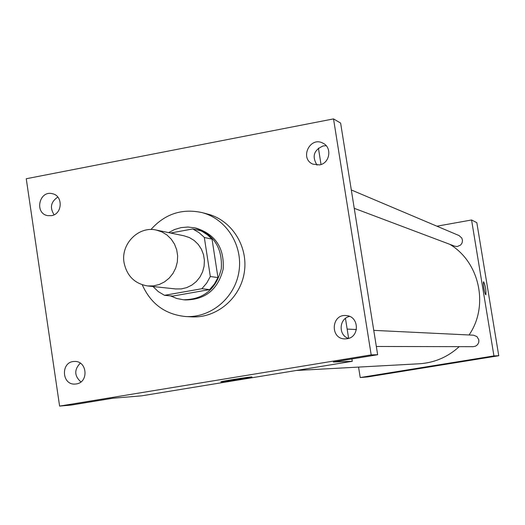 <?xml version="1.0" encoding="UTF-8"?>
<svg xmlns="http://www.w3.org/2000/svg" width="525" height="525" viewBox="0 0 525 525"><rect width="100%" height="100%" fill="white"/><g stroke="black" fill="none" stroke-linecap="round" stroke-linejoin="round"><path stroke-width="0.79" d="M124.051 262.618C120.632 243.981 138.6 225.77 156.312 230.068L161.871 231.899L166.911 234.951L171.189 239.085L174.497 244.105L176.689 249.775L177.647 255.826L177.332 261.975L175.757 267.927L172.994 273.4L169.181 278.132L164.496 281.905L159.16 284.53L153.431 285.902L147.584 285.948C134.695 283.717 126.853 275.94 124.051 262.618M156.312 230.068L184.026 235.804L189.335 237.543L194.145 240.45L198.227 244.387L201.39 249.158L203.483 254.559L204.402 260.315L204.107 266.162L202.604 271.819L199.973 277.023L196.337 281.518L191.868 285.101L186.775 287.602L181.309 288.908L175.724 288.947L147.584 285.948M192.734 228.952L200.602 230.711L202.427 231.597L207.559 234.911L212.041 239.137L217.954 277.574L214.39 284.032L209.639 289.59L172.771 296.087L164.502 295.312L201.889 288.724L206.706 283.073L210.322 276.517L204.33 237.503L203.628 236.729L198.962 232.588L192.734 228.952L170.625 233.028M152.992 286.525L158.32 291.637L164.502 295.312M170.448 295.87L176.741 298.482L183.428 299.768C203.523 299.552 216.143 289.242 221.301 268.846C222.613 247.852 213.734 234.183 194.663 227.843L187.95 227.03L181.197 227.588L174.687 229.471L168.637 232.621M194.663 227.843L196.619 228.29C215.624 234.603 224.47 248.22 223.158 269.135C218.026 289.459 205.446 299.729 185.417 299.946L183.428 299.768M209.639 289.59L201.889 288.724M212.041 239.137L204.33 237.503M217.954 277.574L210.322 276.517M150.905 229.537C164.876 213.964 181.834 208.294 201.79 212.533C226.275 218.689 243.187 245.378 238.954 271.609C234.983 297.872 210.735 318.13 185.535 316.522C165.244 314.468 150.819 303.896 142.268 284.806M201.79 212.533L207.5 214.01C231.735 220.106 248.482 246.501 244.289 272.442C240.365 298.417 216.366 318.452 191.428 316.857L185.535 316.522M347.064 338.743L344.977 338.894C329.858 339.084 331.203 313.786 346.205 315.577C359.179 316.043 359.966 337.214 347.064 338.743M76.315 383.933L75.233 384.051C61.372 385.357 60.592 361.259 74.491 361.482C87.248 360.609 89.033 382.403 76.315 383.933M51.496 215.644L47.742 215.637C34.191 213.524 39.093 190.142 52.343 193.705C63.276 195.615 62.567 214.128 51.496 215.644M319.469 164.909L312.952 164.161C299.237 158.622 309.973 135.982 322.921 143.174C332.397 147.427 329.858 163.465 319.469 164.909M333.526 118.899L26.25 178.743L59.601 406.101L371.188 354.88L333.526 118.899L340.613 123.06L377.652 354.736L371.188 354.88M57.809 197.072C50.859 201.764 49.619 207.664 54.095 214.777M80.279 363.149C74.064 369.659 74.274 375.92 80.903 381.931M59.601 406.101L71.321 405.057L112.79 398.245L141.704 395.83L352.268 361.305L333.309 362.02L377.652 354.736M221.498 381.846L220.913 381.859C218.512 381.721 251.193 376.537 251.882 376.943C253.969 377.081 225.835 381.623 221.498 381.846M349.624 316.418C338.986 318.419 338.093 335.298 348.462 338.415M326.209 145.753L323.256 145.911C313.832 149.973 311.752 156.371 317.021 165.099M352.268 361.305L351.901 358.969M348.626 338.363L345.457 318.406M321.018 164.502L318.419 148.129M449.787 244.315C479.673 262.08 489.116 305.944 469.068 334.97M459.231 346.644C447.818 357.066 434.49 362.782 419.252 363.779L296.257 370.486M351.31 189.958L459.08 235.574L461.816 238.061L462.499 240.47L462.085 242.95L460.661 245.031L457.262 246.547L454.794 246.205L354.244 208.313M373.754 330.369L473.491 335.186L476.943 336.571L478.826 339.806L478.767 342.326L477.645 344.577L475.67 346.133L473.228 346.677L376.327 346.467M358.555 367.087L360.216 377.554L493.94 355.917L471.568 219.988L436.912 226.196M360.216 377.554L367.717 376.924L498.75 355.733L476.825 222.652L471.568 219.988M498.75 355.733L493.94 355.917M420.755 368.084L439.294 365.105L420.755 368.084M483.873 288.054C483.289 284.222 483.21 282.115 483.643 281.722C485.461 285.994 486.202 290.364 485.874 294.827C485.277 294.44 484.614 292.182 483.873 288.054M483.643 281.722L483.637 281.722C485.454 285.994 486.202 290.364 485.874 294.827M356.429 329.536L347.156 329.083"/></g></svg>
